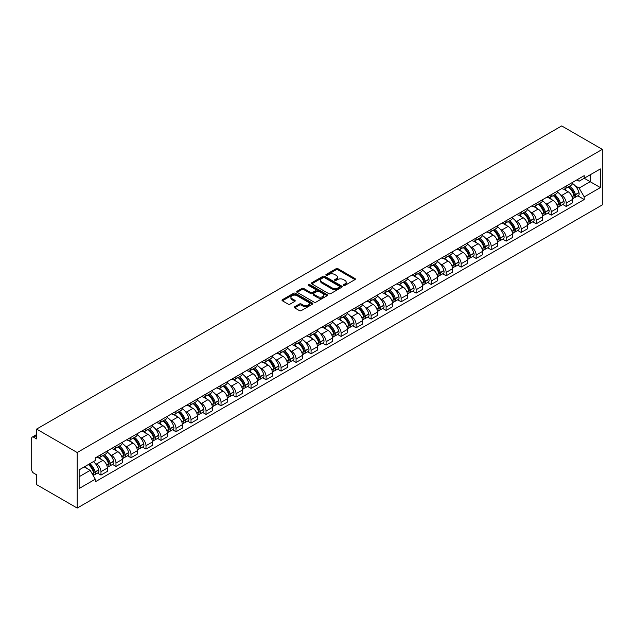 <?xml version="1.0" encoding="UTF-8"?>
<svg xmlns="http://www.w3.org/2000/svg" width="634" height="634" viewBox="0 0 634 634"><rect width="100%" height="100%" fill="white"/><g stroke="black" fill="none" stroke-linecap="round" stroke-linejoin="round"><path stroke-width="0.95" d="M343.628 285.411A0.935 0.539 0 0 0 344.951 285.411L354.985 279.618A1.339 0.769 0 0 0 355.373 279.071A1.339 0.769 0 0 0 354.985 278.524L337.985 268.713A1.339 0.769 0 0 0 336.099 268.713L326.066 274.506A0.935 0.539 0 0 0 327.382 275.267L328.681 274.522A4.272 2.465 0 0 1 334.728 274.522L336.147 275.338A4.272 2.465 0 0 1 337.399 277.082A4.272 2.465 0 0 1 336.147 278.825L334.847 279.578A0.935 0.539 0 0 0 336.171 280.339L337.47 279.594A4.272 2.465 0 0 1 343.509 279.594L344.928 280.41A4.272 2.465 0 0 1 346.18 282.154A4.272 2.465 0 0 1 344.928 283.897L343.628 284.65A0.935 0.539 0 0 0 343.628 285.411L343.628 284.65M294.644 306.769A1.339 0.769 0 0 0 294.247 307.316A1.339 0.769 0 0 0 294.644 307.862L299.406 310.612A1.339 0.769 0 0 0 301.301 310.612L312.443 304.177A1.339 0.769 0 0 0 312.831 303.638A1.339 0.769 0 0 0 312.443 303.092L295.444 293.273A1.339 0.769 0 0 0 293.558 293.273L282.415 299.708A1.339 0.769 0 0 0 282.019 300.254A1.339 0.769 0 0 0 282.415 300.801L288.169 304.122A1.339 0.769 0 0 0 290.063 304.122L294.834 301.372A1.339 0.769 0 0 0 295.222 300.825A1.339 0.769 0 0 0 294.834 300.278L291.973 298.63A3.574 2.061 0 0 1 290.927 297.172A3.574 2.061 0 0 1 293.13 295.27A3.574 2.061 0 0 1 297.029 295.713L308.219 302.172A3.574 2.061 0 0 1 309.265 303.638A3.574 2.061 0 0 1 307.054 305.54A3.574 2.061 0 0 1 303.163 305.097L301.301 304.019A1.339 0.769 0 0 0 299.406 304.019L294.644 306.769L294.644 307.862M77.205 452.525L36.606 429.091L561.7 125.928L602.3 149.37L77.205 452.525L77.205 508.072L602.3 204.909L602.3 149.37M328.777 293.661A1.339 0.769 0 0 0 330.671 293.661L341.813 287.226A1.339 0.769 0 0 0 342.202 286.679A1.339 0.769 0 0 0 341.813 286.132L324.814 276.321A1.339 0.769 0 0 0 322.92 276.321L311.777 282.756A1.339 0.769 0 0 0 311.389 283.295A1.339 0.769 0 0 0 311.777 283.842L328.777 293.661M308.893 285.617A0.935 0.539 0 0 1 309.844 285.744L309.844 284.634L327.128 294.612A1.339 0.769 0 0 1 327.516 295.159A1.339 0.769 0 0 1 327.128 295.706L315.986 302.133A1.339 0.769 0 0 1 314.092 302.133L297.092 292.322L301.863 289.587L301.863 288.478L297.092 291.228A1.339 0.769 0 0 0 296.704 291.775A1.339 0.769 0 0 0 297.092 292.322L297.092 291.228M301.863 289.587A1.339 0.769 0 0 1 303.757 289.587L303.757 288.478A1.339 0.769 0 0 0 301.863 288.478M303.757 288.478L310.644 292.456A1.339 0.769 0 0 0 312.538 292.456L315.7 290.634A1.339 0.769 0 0 0 316.089 290.087A1.339 0.769 0 0 0 315.7 289.54L308.52 285.395A0.935 0.539 0 0 1 309.844 284.634M36.606 429.091L36.606 438.918L33.626 437.198A2.718 1.569 -120 0 0 32.263 437.064A2.718 1.569 -120 0 0 31.7 438.308L31.7 469.746A2.718 1.569 -120 0 0 33.626 473.083L36.606 474.803L36.606 484.63L77.205 508.072M566.225 186.024A6.261 3.614 60 0 1 564.926 188.837L571.274 185.168A6.261 3.614 -120 0 0 572.573 182.362M560.194 194.487L561.795 195.415A6.261 3.614 60 0 1 566.225 203.078L572.573 199.417A6.261 3.614 -120 0 0 568.143 191.745L563.602 189.122M572.573 199.417L572.573 202.801L566.225 206.47L562.778 204.481M564.926 188.837A6.261 3.614 60 0 1 561.843 188.552M566.225 203.078L566.225 206.47M551.215 194.693A6.261 3.614 60 0 1 549.916 197.499L556.272 193.838A6.261 3.614 -120 0 0 557.563 191.024M547.768 213.143L551.215 215.132L557.563 211.463L557.563 208.079A6.261 3.614 -120 0 0 553.141 200.415L548.592 197.792M549.916 197.499A6.261 3.614 60 0 1 546.841 197.222M545.185 203.157L546.785 204.077A6.261 3.614 60 0 1 551.215 211.74L551.215 215.132M536.206 203.356A6.261 3.614 60 0 1 534.914 206.169L541.262 202.5A6.261 3.614 -120 0 0 542.553 199.694M532.766 221.813L536.206 223.794L542.553 220.133L542.553 216.741A6.261 3.614 -120 0 0 538.131 209.077L533.582 206.454M534.914 206.169A6.261 3.614 60 0 1 531.831 205.884M530.183 211.819L531.783 212.747A6.261 3.614 60 0 1 536.206 220.41L536.206 223.794M521.196 212.018A6.261 3.614 60 0 1 519.904 214.831L526.252 211.162A6.261 3.614 -120 0 0 527.543 208.356M517.756 230.475L521.196 232.464L527.551 228.795L527.551 225.411A6.261 3.614 -120 0 0 523.121 217.739L518.58 215.116M519.904 214.831A6.261 3.614 60 0 1 516.821 214.546M515.173 220.481L516.773 221.409A6.261 3.614 60 0 1 521.196 229.072L521.196 232.464M506.194 220.687A6.261 3.614 60 0 1 504.894 223.493L511.242 219.832A6.261 3.614 -120 0 0 512.541 217.018M502.746 239.137L506.194 241.126L512.541 237.465L512.541 234.073A6.261 3.614 -120 0 0 508.111 226.409L503.57 223.786M504.894 223.493A6.261 3.614 60 0 1 501.811 223.216M500.163 229.151L501.763 230.071A6.261 3.614 60 0 1 506.194 237.742L506.194 241.126M491.184 229.349A6.261 3.614 60 0 1 489.884 232.163L496.232 228.494A6.261 3.614 -120 0 0 497.531 225.688M487.736 247.807L491.184 249.788L497.531 246.127L497.531 242.735A6.261 3.614 -120 0 0 493.109 235.071L488.56 232.448M489.884 232.163A6.261 3.614 60 0 1 486.801 231.878M485.153 237.813L486.754 238.741A6.261 3.614 60 0 1 491.184 246.404L491.184 249.788M476.174 238.019A6.261 3.614 60 0 1 474.874 240.825L481.23 237.156A6.261 3.614 -120 0 0 482.522 234.35M472.726 256.469L476.174 258.458L482.522 254.789L482.522 251.405A6.261 3.614 -120 0 0 478.099 243.733L473.55 241.11M474.874 240.825A6.261 3.614 60 0 1 471.799 240.54M470.151 246.475L471.751 247.403A6.261 3.614 60 0 1 476.174 255.066L476.174 258.458M461.164 246.681A6.261 3.614 60 0 1 459.872 249.487L466.22 245.826A6.261 3.614 -120 0 0 467.512 243.012M457.724 265.131L461.164 267.12L467.512 263.459L467.512 260.067A6.261 3.614 -120 0 0 463.089 252.403L458.548 249.78M459.872 249.487A6.261 3.614 60 0 1 456.789 249.21M455.141 255.145L456.742 256.065A6.261 3.614 60 0 1 461.164 263.736L461.164 267.12M446.154 255.343A6.261 3.614 60 0 1 444.862 258.157L451.21 254.488A6.261 3.614 -120 0 0 452.51 251.682M442.714 273.801L446.154 275.79L452.51 272.121L452.51 268.729A6.261 3.614 -120 0 0 448.079 261.065L443.538 258.442M444.862 258.157A6.261 3.614 60 0 1 441.779 257.872M440.131 263.807L441.732 264.735A6.261 3.614 60 0 1 446.154 272.398L446.154 275.79M431.152 264.013A6.261 3.614 60 0 1 429.852 266.819L436.2 263.158A6.261 3.614 -120 0 0 437.5 260.344M427.704 282.463L431.152 284.452L437.5 280.783L437.5 277.399A6.261 3.614 -120 0 0 433.07 269.735L428.529 267.104M429.852 266.819A6.261 3.614 60 0 1 426.769 266.542M425.121 272.477L426.722 273.397A6.261 3.614 60 0 1 431.152 281.06L431.152 284.452M416.142 272.675A6.261 3.614 60 0 1 414.842 275.489L421.198 271.82A6.261 3.614 -120 0 0 422.49 269.006M412.694 291.125L416.142 293.114L422.49 289.453L422.49 286.061A6.261 3.614 -120 0 0 418.068 278.397L413.519 275.774M414.842 275.489A6.261 3.614 60 0 1 411.767 275.204M410.111 281.139L411.712 282.067A6.261 3.614 60 0 1 416.142 289.73L416.142 293.114M401.132 281.337A6.261 3.614 60 0 1 399.84 284.151L406.188 280.482A6.261 3.614 -120 0 0 407.48 277.676M397.692 299.795L401.132 301.784L407.48 298.115L407.48 294.731A6.261 3.614 -120 0 0 403.058 287.059L398.509 284.436M399.84 284.151A6.261 3.614 60 0 1 396.757 283.866M395.109 289.801L396.71 290.729A6.261 3.614 60 0 1 401.132 298.392L401.132 301.784M386.122 290.007A6.261 3.614 60 0 1 384.83 292.813L391.178 289.152A6.261 3.614 -120 0 0 392.47 286.338M382.682 308.457L386.122 310.446L392.478 306.777L392.478 303.393A6.261 3.614 -120 0 0 388.048 295.729L383.507 293.106M384.83 292.813A6.261 3.614 60 0 1 381.747 292.536M380.099 298.471L381.7 299.391A6.261 3.614 60 0 1 386.122 307.054L386.122 310.446M371.112 298.669A6.261 3.614 60 0 1 369.82 301.483L376.168 297.814A6.261 3.614 -120 0 0 377.468 295.008M367.672 317.127L371.12 319.108L377.468 315.447L377.468 312.055A6.261 3.614 -120 0 0 373.038 304.391L368.497 301.768M369.82 301.483A6.261 3.614 60 0 1 366.737 301.198M365.089 307.133L366.69 308.061A6.261 3.614 60 0 1 371.12 315.724L371.12 319.108M356.11 307.332A6.261 3.614 60 0 1 354.81 310.145L361.158 306.476A6.261 3.614 -120 0 0 362.458 303.67M352.662 325.789L356.11 327.778L362.458 324.109L362.458 320.725A6.261 3.614 -120 0 0 358.036 313.053L353.487 310.43M354.81 310.145A6.261 3.614 60 0 1 351.727 309.86M350.079 315.795L351.68 316.723A6.261 3.614 60 0 1 356.11 324.386L356.11 327.778M341.1 316.001A6.261 3.614 60 0 1 339.8 318.807L346.156 315.146A6.261 3.614 -120 0 0 347.448 312.332M337.653 334.451L341.1 336.44L347.448 332.779L347.448 329.387A6.261 3.614 -120 0 0 343.026 321.723L338.477 319.1M339.8 318.807A6.261 3.614 60 0 1 336.725 318.53M335.077 324.465L336.678 325.385A6.261 3.614 60 0 1 341.1 333.056L341.1 336.44M326.09 324.663A6.261 3.614 60 0 1 324.798 327.477L331.146 323.808A6.261 3.614 -120 0 0 332.438 321.002M322.651 343.121L326.09 345.102L332.438 341.441L332.438 338.049A6.261 3.614 -120 0 0 328.016 330.385L323.475 327.762M324.798 327.477A6.261 3.614 60 0 1 321.715 327.192M320.067 333.127L321.668 334.055A6.261 3.614 60 0 1 326.09 341.718L326.09 345.102M311.08 333.333A6.261 3.614 60 0 1 309.788 336.139L316.136 332.47A6.261 3.614 -120 0 0 317.436 329.664M307.641 351.783L311.08 353.772L317.436 350.103L317.436 346.719A6.261 3.614 -120 0 0 313.006 339.047L308.465 336.424M309.788 336.139A6.261 3.614 60 0 1 306.705 335.854M305.057 341.789L306.658 342.717A6.261 3.614 60 0 1 311.08 350.38L311.08 353.772M296.078 341.995A6.261 3.614 60 0 1 294.778 344.801L301.126 341.14A6.261 3.614 -120 0 0 302.426 338.326M292.631 360.445L296.078 362.434L302.426 358.773L302.426 355.381A6.261 3.614 -120 0 0 297.996 347.717L293.455 345.094M294.778 344.801A6.261 3.614 60 0 1 291.695 344.524M290.047 350.459L291.648 351.379A6.261 3.614 60 0 1 296.078 359.05L296.078 362.434M281.068 350.657A6.261 3.614 60 0 1 279.768 353.471L286.124 349.802A6.261 3.614 -120 0 0 287.416 346.996M277.621 369.115L281.068 371.104L287.416 367.435L287.416 364.043A6.261 3.614 -120 0 0 282.994 356.379L278.445 353.756M279.768 353.471A6.261 3.614 60 0 1 276.693 353.186M275.037 359.121L276.638 360.049A6.261 3.614 60 0 1 281.068 367.712L281.068 371.104M266.058 359.327A6.261 3.614 60 0 1 264.766 362.133L271.114 358.472A6.261 3.614 -120 0 0 272.406 355.658M262.619 377.777L266.058 379.766L272.406 376.097L272.406 372.713A6.261 3.614 -120 0 0 267.984 365.049L263.435 362.418M264.766 362.133A6.261 3.614 60 0 1 261.683 361.856M260.035 367.791L261.636 368.711A6.261 3.614 60 0 1 266.058 376.374L266.058 379.766M251.048 367.989A6.261 3.614 60 0 1 249.756 370.803L256.104 367.134A6.261 3.614 -120 0 0 257.396 364.32M247.609 386.439L251.048 388.428L257.404 384.767L257.404 381.375A6.261 3.614 -120 0 0 252.974 373.711L248.433 371.088M249.756 370.803A6.261 3.614 60 0 1 246.674 370.518M245.025 376.453L246.626 377.381A6.261 3.614 60 0 1 251.048 385.044L251.048 388.428M236.038 376.651A6.261 3.614 60 0 1 234.746 379.465L241.094 375.796A6.261 3.614 -120 0 0 242.394 372.99M232.599 395.109L236.046 397.098L242.394 393.429L242.394 390.045A6.261 3.614 -120 0 0 237.964 382.373L233.423 379.75M234.746 379.465A6.261 3.614 60 0 1 231.664 379.18M230.015 385.115L231.616 386.043A6.261 3.614 60 0 1 236.046 393.706L236.046 397.098M221.036 385.321A6.261 3.614 60 0 1 219.736 388.127L226.084 384.466A6.261 3.614 -120 0 0 227.384 381.652M217.589 403.771L221.036 405.76L227.384 402.091L227.384 398.707A6.261 3.614 -120 0 0 222.962 391.043L218.413 388.42M219.736 388.127A6.261 3.614 60 0 1 216.654 387.849M215.005 393.785L216.606 394.705A6.261 3.614 60 0 1 221.036 402.368L221.036 405.76M206.026 393.983A6.261 3.614 60 0 1 204.727 396.797L211.082 393.128A6.261 3.614 -120 0 0 212.374 390.322M202.579 412.433L206.026 414.422L212.374 410.761L212.374 407.369A6.261 3.614 -120 0 0 207.952 399.705L203.403 397.082M204.727 396.797A6.261 3.614 60 0 1 201.652 396.512M200.003 402.447L201.604 403.375A6.261 3.614 60 0 1 206.026 411.038L206.026 414.422M191.016 402.645A6.261 3.614 60 0 1 189.725 405.459L196.072 401.79A6.261 3.614 -120 0 0 197.364 398.984M187.577 421.103L191.016 423.092L197.364 419.423L197.364 416.039A6.261 3.614 -120 0 0 192.942 408.367L188.393 405.744M189.725 405.459A6.261 3.614 60 0 1 186.642 405.174M184.993 411.109L186.594 412.037A6.261 3.614 60 0 1 191.016 419.7L191.016 423.092M176.006 411.315A6.261 3.614 60 0 1 174.715 414.121L181.062 410.46A6.261 3.614 -120 0 0 182.362 407.646M172.567 429.765L176.006 431.754L182.362 428.085L182.362 424.701A6.261 3.614 -120 0 0 177.932 417.037L173.391 414.414M174.715 414.121A6.261 3.614 60 0 1 171.632 413.844M169.983 419.779L171.584 420.699A6.261 3.614 60 0 1 176.006 428.37L176.006 431.754M161.004 419.977A6.261 3.614 60 0 1 159.705 422.791L166.053 419.122A6.261 3.614 -120 0 0 167.352 416.316M157.557 438.435L161.004 440.416L167.352 436.755L167.352 433.363A6.261 3.614 -120 0 0 162.922 425.699L158.381 423.076M159.705 422.791A6.261 3.614 60 0 1 156.622 422.506M154.973 428.441L156.574 429.369A6.261 3.614 60 0 1 161.004 437.032L161.004 440.416M145.994 428.647A6.261 3.614 60 0 1 144.695 431.453L151.05 427.784A6.261 3.614 -120 0 0 152.342 424.978M142.547 447.097L145.994 449.086L152.342 445.417L152.342 442.033A6.261 3.614 -120 0 0 147.92 434.361L143.371 431.738M144.695 431.453A6.261 3.614 60 0 1 141.62 431.168M139.963 437.103L141.564 438.031A6.261 3.614 60 0 1 145.994 445.694L145.994 449.086M130.984 437.309A6.261 3.614 60 0 1 129.693 440.115L136.041 436.454A6.261 3.614 -120 0 0 137.332 433.64M127.545 455.759L130.984 457.748L137.332 454.087L137.332 450.695A6.261 3.614 -120 0 0 132.91 443.031L128.361 440.408M129.693 440.115A6.261 3.614 60 0 1 126.61 439.837M124.961 445.773L126.562 446.693A6.261 3.614 60 0 1 130.984 454.364L130.984 457.748M115.974 445.971A6.261 3.614 60 0 1 114.683 448.785L121.031 445.116A6.261 3.614 -120 0 0 122.322 442.31M112.535 464.429L115.974 466.418L122.33 462.749L122.33 459.357A6.261 3.614 -120 0 0 117.9 451.693L113.359 449.07M114.683 448.785A6.261 3.614 60 0 1 111.6 448.5M109.951 454.435L111.552 455.363A6.261 3.614 60 0 1 115.974 463.026L115.974 466.418M100.965 454.641A6.261 3.614 60 0 1 99.673 457.447L106.021 453.786A6.261 3.614 -120 0 0 107.32 450.972M97.525 473.091L100.972 475.08L107.32 471.411L107.32 468.027A6.261 3.614 -120 0 0 102.89 460.363L98.349 457.732M99.673 457.447A6.261 3.614 60 0 1 96.59 457.169M94.941 463.105L96.542 464.025A6.261 3.614 60 0 1 100.972 471.688L100.972 475.08M576.853 179.89L579.111 181.197L600.374 168.921L590.175 174.81L590.175 181.696L579.111 188.084L575.204 185.825M79.131 476.744L90.194 470.357L95.29 479.193L79.131 488.521L79.131 469.857L95.29 460.53L95.29 457.914L584.215 175.642L584.215 178.249L600.374 187.585L584.215 196.912L579.111 188.084M600.374 168.921L600.374 187.585M95.29 479.193L95.29 481.8L584.215 199.528L584.215 196.912M90.194 470.357L84.227 466.917M577.788 195.811L584.215 199.528M344 285.546L344.928 285.007A4.272 2.465 0 0 0 346.18 283.263L346.18 282.154M337.399 277.082L337.399 278.191A4.272 2.465 0 0 1 336.147 279.935L335.22 280.474M354.969 279.626L337.985 269.822A1.339 0.769 0 0 0 336.099 269.822L326.439 275.402M341.813 286.132L341.813 287.226L324.814 277.43A1.339 0.769 0 0 0 322.92 277.43L311.801 283.858M339.452 287.059A0.935 0.539 0 0 0 339.452 286.299L324.529 277.684A0.935 0.539 0 0 0 323.205 277.684L321.834 278.477A4.272 2.465 0 0 0 320.582 280.22A4.272 2.465 0 0 0 321.834 281.964L332.034 287.852A4.272 2.465 0 0 0 338.081 287.852L339.452 287.059L339.452 288.169A0.935 0.539 0 0 0 339.721 287.788L339.721 286.679M320.582 280.22L320.582 281.33A4.272 2.465 0 0 0 321.834 283.073L321.834 281.964M339.452 288.169L338.081 288.961A4.272 2.465 0 0 1 332.034 288.961L321.834 283.073M303.757 289.587L310.644 293.566A1.339 0.769 0 0 0 312.538 293.566L315.7 291.743A1.339 0.769 0 0 0 316.089 291.196L316.089 290.087M309.844 285.744L327.104 295.713M317.8 296.585A3.574 2.061 0 0 0 321.692 297.037A3.574 2.061 0 0 0 323.903 295.127A3.574 2.061 0 0 0 322.857 293.669L318.91 291.394A1.339 0.769 0 0 0 317.024 291.394L313.862 293.225A1.339 0.769 0 0 0 313.465 293.764A1.339 0.769 0 0 0 313.862 294.311L317.8 296.585L317.8 297.695A3.574 2.061 0 0 0 321.692 298.146A3.574 2.061 0 0 0 323.903 296.236L323.903 295.127M313.465 293.764L313.465 294.873A1.339 0.769 0 0 0 313.862 295.42L313.862 294.311M317.8 297.695L313.862 295.42M309.265 303.638L309.265 304.748A3.574 2.061 0 0 1 307.054 306.65A3.574 2.061 0 0 1 303.163 306.206L301.301 305.128A1.339 0.769 0 0 0 299.406 305.128L294.659 307.87M290.927 297.172L290.927 298.281A3.574 2.061 0 0 0 291.973 299.739L291.973 298.63M294.81 301.38L291.973 299.739M312.427 304.193L295.444 294.39A1.339 0.769 0 0 0 293.558 294.39L282.431 300.809M568.587 186.721A8.575 4.945 60 0 1 568.627 186.753A8.575 4.945 60 0 1 574.269 194.44L574.317 194.614A1.664 0.959 60 0 1 574.055 195.93A1.664 0.959 60 0 1 574.016 195.946M568.207 186.943A10.342 5.968 60 0 1 573.889 195.47L573.944 195.652A3.432 1.981 60 0 1 573.398 198.347L572.55 198.838M573.984 197.586A3.432 1.981 -120 0 0 574.943 197.459A3.432 1.981 -120 0 0 575.482 194.765L575.434 194.583A10.342 5.968 -120 0 0 569.752 186.055M572.439 183.456A10.342 5.968 60 0 1 578.945 192.554L578.993 192.736A3.432 1.981 60 0 1 578.454 195.43L574.943 197.459M564.68 188.956A10.342 5.968 60 0 1 566.844 190.993M571.868 191.008L573.191 191.769M553.577 195.391A8.575 4.945 60 0 1 553.617 195.415A8.575 4.945 60 0 1 559.259 203.102L559.307 203.284A1.664 0.959 60 0 1 559.045 204.592A1.664 0.959 60 0 1 559.006 204.608M553.205 195.605A10.342 5.968 60 0 1 558.887 204.14L558.934 204.314A3.432 1.981 60 0 1 558.395 207.009L557.54 207.508M558.982 206.256A3.432 1.981 -120 0 0 559.933 206.121A3.432 1.981 -120 0 0 560.472 203.427L560.424 203.245A10.342 5.968 -120 0 0 554.742 194.717M557.437 192.126A10.342 5.968 60 0 1 563.935 201.224L563.983 201.398A3.432 1.981 60 0 1 563.444 204.093L559.933 206.121M549.678 197.618A10.342 5.968 60 0 1 551.834 199.662M556.858 199.67L558.182 200.431M538.567 204.053A8.575 4.945 60 0 1 538.615 204.077A8.575 4.945 60 0 1 544.249 211.772L544.305 211.946A1.664 0.959 60 0 1 544.035 213.254A1.664 0.959 60 0 1 544.004 213.278M538.195 204.267A10.342 5.968 60 0 1 543.877 212.802L543.924 212.976A3.432 1.981 60 0 1 543.386 215.679L542.53 216.17M543.972 214.918A3.432 1.981 -120 0 0 544.923 214.791A3.432 1.981 -120 0 0 545.462 212.089L545.414 211.914A10.342 5.968 -120 0 0 539.732 203.379M542.427 200.788A10.342 5.968 60 0 1 548.925 209.886L548.981 210.06A3.432 1.981 60 0 1 548.434 212.762L544.923 214.791M534.668 206.288A10.342 5.968 60 0 1 536.824 208.324M541.856 208.34L543.172 209.101M523.557 212.715A8.575 4.945 60 0 1 523.605 212.747A8.575 4.945 60 0 1 529.239 220.434L529.295 220.616A1.664 0.959 60 0 1 529.033 221.924A1.664 0.959 60 0 1 528.994 221.94M523.185 212.937A10.342 5.968 60 0 1 528.867 221.464L528.914 221.646A3.432 1.981 60 0 1 528.376 224.341L527.52 224.832M528.962 223.58A3.432 1.981 -120 0 0 529.913 223.453A3.432 1.981 -120 0 0 530.46 220.759L530.404 220.577A10.342 5.968 -120 0 0 524.722 212.049M527.417 209.458A10.342 5.968 60 0 1 533.915 218.548L533.971 218.73A3.432 1.981 60 0 1 533.424 221.424L529.913 223.453M519.658 214.95A10.342 5.968 60 0 1 521.822 216.987M526.846 217.002L528.162 217.763M508.555 221.385A8.575 4.945 60 0 1 508.595 221.409A8.575 4.945 60 0 1 514.237 229.104L514.285 229.278A1.664 0.959 60 0 1 514.023 230.586A1.664 0.959 60 0 1 513.984 230.61M508.175 221.599A10.342 5.968 60 0 1 513.857 230.134L513.912 230.308A3.432 1.981 60 0 1 513.366 233.011L512.51 233.502M513.952 232.25A3.432 1.981 -120 0 0 514.903 232.115A3.432 1.981 -120 0 0 515.45 229.421L515.402 229.246A10.342 5.968 -120 0 0 509.712 220.711M512.407 218.12A10.342 5.968 60 0 1 518.913 227.218L518.961 227.392A3.432 1.981 60 0 1 518.422 230.094L514.903 232.115M504.648 223.62A10.342 5.968 60 0 1 506.812 225.656M511.836 225.672L513.152 226.433M493.545 230.047A8.575 4.945 60 0 1 493.585 230.071A8.575 4.945 60 0 1 499.227 237.766L499.275 237.94A1.664 0.959 60 0 1 499.013 239.248A1.664 0.959 60 0 1 498.974 239.272M493.165 230.269A10.342 5.968 60 0 1 498.855 238.796L498.903 238.97A3.432 1.981 60 0 1 498.356 241.673L497.508 242.164M498.95 240.912A3.432 1.981 -120 0 0 499.901 240.785A3.432 1.981 -120 0 0 500.44 238.083L500.392 237.908A10.342 5.968 -120 0 0 494.71 229.373M497.405 226.782A10.342 5.968 60 0 1 503.903 235.88L503.951 236.062A3.432 1.981 60 0 1 503.412 238.756L499.901 240.785M489.638 232.282A10.342 5.968 60 0 1 491.802 234.318M496.826 234.334L498.15 235.095M478.535 238.717A8.575 4.945 60 0 1 478.575 238.741A8.575 4.945 60 0 1 484.217 246.428L484.273 246.61A1.664 0.959 60 0 1 484.004 247.918A1.664 0.959 60 0 1 483.972 247.934M478.163 238.931A10.342 5.968 60 0 1 483.845 247.458L483.893 247.64A3.432 1.981 60 0 1 483.354 250.335L482.498 250.826M483.94 249.574A3.432 1.981 -120 0 0 484.891 249.447A3.432 1.981 -120 0 0 485.43 246.753L485.382 246.571A10.342 5.968 -120 0 0 479.7 238.043M482.395 235.452A10.342 5.968 60 0 1 488.893 244.542L488.941 244.724A3.432 1.981 60 0 1 488.402 247.418L484.891 249.447M474.636 240.944A10.342 5.968 60 0 1 476.792 242.981M481.824 242.996L483.14 243.757M463.525 247.379A8.575 4.945 60 0 1 463.573 247.403A8.575 4.945 60 0 1 469.208 255.098L469.263 255.272A1.664 0.959 60 0 1 469.001 256.58A1.664 0.959 60 0 1 468.962 256.604M463.153 247.593A10.342 5.968 60 0 1 468.835 256.128L468.883 256.302A3.432 1.981 60 0 1 468.344 259.005L467.488 259.496M468.93 258.244A3.432 1.981 -120 0 0 469.881 258.109A3.432 1.981 -120 0 0 470.428 255.415L470.373 255.24A10.342 5.968 -120 0 0 464.69 246.705M467.385 244.114A10.342 5.968 60 0 1 473.883 253.212L473.939 253.386A3.432 1.981 60 0 1 473.392 256.088L469.881 258.109M459.626 249.614A10.342 5.968 60 0 1 461.782 251.65M466.814 251.666L468.13 252.427M448.515 256.041A8.575 4.945 60 0 1 448.563 256.065A8.575 4.945 60 0 1 454.206 263.76L454.253 263.934A1.664 0.959 60 0 1 453.992 265.25A1.664 0.959 60 0 1 453.952 265.266M448.143 256.263A10.342 5.968 60 0 1 453.825 264.79L453.881 264.972A3.432 1.981 60 0 1 453.334 267.667L452.478 268.158M453.92 266.906A3.432 1.981 -120 0 0 454.871 266.779A3.432 1.981 -120 0 0 455.418 264.077L455.363 263.902A10.342 5.968 -120 0 0 449.68 255.367M452.375 252.776A10.342 5.968 60 0 1 458.881 261.874L458.929 262.056A3.432 1.981 60 0 1 458.382 264.75L454.871 266.779M444.616 258.276A10.342 5.968 60 0 1 446.78 260.312M451.804 260.328L453.12 261.089M433.513 264.711A8.575 4.945 60 0 1 433.553 264.735A8.575 4.945 60 0 1 439.196 272.422L439.243 272.604A1.664 0.959 60 0 1 438.982 273.912A1.664 0.959 60 0 1 438.942 273.928M433.133 264.925A10.342 5.968 60 0 1 438.815 273.46L438.871 273.634A3.432 1.981 60 0 1 438.324 276.329L437.476 276.828M438.91 275.568A3.432 1.981 -120 0 0 439.869 275.441A3.432 1.981 -120 0 0 440.408 272.747L440.361 272.565A10.342 5.968 -120 0 0 434.678 264.037M437.365 261.446A10.342 5.968 60 0 1 443.871 270.544L443.919 270.718A3.432 1.981 60 0 1 443.38 273.412L439.869 275.441M429.606 266.938A10.342 5.968 60 0 1 431.77 268.982M436.794 268.99L438.118 269.751M418.503 273.373A8.575 4.945 60 0 1 418.543 273.397A8.575 4.945 60 0 1 424.186 281.092L424.233 281.266A1.664 0.959 60 0 1 423.972 282.574A1.664 0.959 60 0 1 423.932 282.598M418.131 273.587A10.342 5.968 60 0 1 423.813 282.122L423.861 282.296A3.432 1.981 60 0 1 423.322 284.999L422.466 285.49M423.908 284.238A3.432 1.981 -120 0 0 424.859 284.111A3.432 1.981 -120 0 0 425.398 281.409L425.351 281.234A10.342 5.968 -120 0 0 419.668 272.699M422.363 270.108A10.342 5.968 60 0 1 428.861 279.206L428.909 279.38A3.432 1.981 60 0 1 428.37 282.082L424.859 284.111M414.604 275.608A10.342 5.968 60 0 1 416.76 277.644M421.784 277.66L423.108 278.421M403.493 282.035A8.575 4.945 60 0 1 403.541 282.067A8.575 4.945 60 0 1 409.176 289.754L409.231 289.928A1.664 0.959 60 0 1 408.962 291.244A1.664 0.959 60 0 1 408.93 291.26M403.121 282.257A10.342 5.968 60 0 1 408.803 290.784L408.851 290.966A3.432 1.981 60 0 1 408.312 293.661L407.456 294.152M408.898 292.9A3.432 1.981 -120 0 0 409.849 292.773A3.432 1.981 -120 0 0 410.388 290.079L410.341 289.897A10.342 5.968 -120 0 0 404.658 281.369M407.353 278.77A10.342 5.968 60 0 1 413.851 287.868L413.907 288.05A3.432 1.981 60 0 1 413.36 290.744L409.849 292.773M399.594 284.27A10.342 5.968 60 0 1 401.75 286.306M406.782 286.322L408.098 287.083M388.483 290.705A8.575 4.945 60 0 1 388.531 290.729A8.575 4.945 60 0 1 394.166 298.416L394.221 298.598A1.664 0.959 60 0 1 393.96 299.906A1.664 0.959 60 0 1 393.92 299.922M388.111 290.919A10.342 5.968 60 0 1 393.793 299.454L393.841 299.628A3.432 1.981 60 0 1 393.302 302.323L392.446 302.822M393.888 301.57A3.432 1.981 -120 0 0 394.839 301.435A3.432 1.981 -120 0 0 395.386 298.741L395.331 298.559A10.342 5.968 -120 0 0 389.648 290.031M392.343 287.44A10.342 5.968 60 0 1 398.841 296.538L398.897 296.712A3.432 1.981 60 0 1 398.35 299.406L394.839 301.435M384.584 292.932A10.342 5.968 60 0 1 386.74 294.976M391.772 294.984L393.088 295.745M373.481 299.367A8.575 4.945 60 0 1 373.521 299.391A8.575 4.945 60 0 1 379.164 307.086L379.211 307.26A1.664 0.959 60 0 1 378.95 308.568A1.664 0.959 60 0 1 378.91 308.592M373.101 299.581A10.342 5.968 60 0 1 378.783 308.116L378.839 308.29A3.432 1.981 60 0 1 378.292 310.993L377.436 311.484M378.878 310.232A3.432 1.981 -120 0 0 379.829 310.105A3.432 1.981 -120 0 0 380.376 307.403L380.329 307.228A10.342 5.968 -120 0 0 374.639 298.693M377.333 296.102A10.342 5.968 60 0 1 383.839 305.2L383.887 305.374A3.432 1.981 60 0 1 383.348 308.076L379.829 310.105M369.574 301.602A10.342 5.968 60 0 1 371.738 303.638M376.762 303.654L378.078 304.415M358.472 308.029A8.575 4.945 60 0 1 358.511 308.061A8.575 4.945 60 0 1 364.154 315.748L364.201 315.93A1.664 0.959 60 0 1 363.94 317.238A1.664 0.959 60 0 1 363.9 317.254M358.091 308.251A10.342 5.968 60 0 1 363.781 316.778L363.829 316.96A3.432 1.981 60 0 1 363.282 319.655L362.434 320.146M363.876 318.894A3.432 1.981 -120 0 0 364.827 318.767A3.432 1.981 -120 0 0 365.366 316.073L365.319 315.891A10.342 5.968 -120 0 0 359.637 307.363M362.331 304.772A10.342 5.968 60 0 1 368.829 313.862L368.877 314.044A3.432 1.981 60 0 1 368.338 316.738L364.827 318.767M354.564 310.264A10.342 5.968 60 0 1 356.728 312.3M361.752 312.316L363.076 313.077M343.462 316.699A8.575 4.945 60 0 1 343.501 316.723A8.575 4.945 60 0 1 349.144 324.418L349.199 324.592A1.664 0.959 60 0 1 348.93 325.9A1.664 0.959 60 0 1 348.898 325.924M343.089 316.913A10.342 5.968 60 0 1 348.771 325.448L348.819 325.622A3.432 1.981 60 0 1 348.28 328.317L347.424 328.816M348.866 327.564A3.432 1.981 -120 0 0 349.817 327.429A3.432 1.981 -120 0 0 350.356 324.735L350.309 324.56A10.342 5.968 -120 0 0 344.627 316.025M347.321 313.434A10.342 5.968 60 0 1 353.82 322.532L353.867 322.706A3.432 1.981 60 0 1 353.328 325.408L349.817 327.429M339.562 318.934A10.342 5.968 60 0 1 341.718 320.97M346.75 320.986L348.066 321.747M328.452 325.361A8.575 4.945 60 0 1 328.499 325.385A8.575 4.945 60 0 1 334.134 333.08L334.189 333.254A1.664 0.959 60 0 1 333.928 334.562A1.664 0.959 60 0 1 333.888 334.586M328.079 325.583A10.342 5.968 60 0 1 333.761 334.11L333.809 334.284A3.432 1.981 60 0 1 333.27 336.987L332.414 337.478M333.856 336.226A3.432 1.981 -120 0 0 334.807 336.099A3.432 1.981 -120 0 0 335.354 333.397L335.299 333.222A10.342 5.968 -120 0 0 329.617 324.687M332.311 322.096A10.342 5.968 60 0 1 338.81 331.194L338.865 331.376A3.432 1.981 60 0 1 338.318 334.07L334.807 336.099M324.553 327.596A10.342 5.968 60 0 1 326.708 329.632M331.74 329.648L333.056 330.409M313.442 334.031A8.575 4.945 60 0 1 313.489 334.055A8.575 4.945 60 0 1 319.132 341.742L319.179 341.924A1.664 0.959 60 0 1 318.918 343.232A1.664 0.959 60 0 1 318.878 343.248M313.069 334.245A10.342 5.968 60 0 1 318.751 342.772L318.807 342.954A3.432 1.981 60 0 1 318.26 345.649L317.404 346.14M318.847 344.888A3.432 1.981 -120 0 0 319.798 344.761A3.432 1.981 -120 0 0 320.344 342.067L320.289 341.885A10.342 5.968 -120 0 0 314.607 333.357M317.301 330.766A10.342 5.968 60 0 1 323.808 339.856L323.855 340.038A3.432 1.981 60 0 1 323.308 342.732L319.798 344.761M309.543 336.258A10.342 5.968 60 0 1 311.706 338.294M316.731 338.31L318.046 339.071M298.44 342.693A8.575 4.945 60 0 1 298.479 342.717A8.575 4.945 60 0 1 304.122 350.412L304.169 350.586A1.664 0.959 60 0 1 303.908 351.894A1.664 0.959 60 0 1 303.868 351.918M298.059 342.907A10.342 5.968 60 0 1 303.741 351.442L303.797 351.616A3.432 1.981 60 0 1 303.25 354.319L302.402 354.81M303.837 353.558A3.432 1.981 -120 0 0 304.796 353.423A3.432 1.981 -120 0 0 305.334 350.729L305.287 350.554A10.342 5.968 -120 0 0 299.605 342.019M302.291 339.428A10.342 5.968 60 0 1 308.798 348.526L308.845 348.7A3.432 1.981 60 0 1 308.306 351.402L304.796 353.423M294.533 344.928A10.342 5.968 60 0 1 296.696 346.964M301.721 346.98L303.044 347.741M283.43 351.355A8.575 4.945 60 0 1 283.469 351.379A8.575 4.945 60 0 1 289.112 359.074L289.159 359.248A1.664 0.959 60 0 1 288.898 360.564A1.664 0.959 60 0 1 288.858 360.58M283.057 351.577A10.342 5.968 60 0 1 288.739 360.104L288.787 360.286A3.432 1.981 60 0 1 288.248 362.981L287.392 363.472M288.835 362.22A3.432 1.981 -120 0 0 289.786 362.093A3.432 1.981 -120 0 0 290.324 359.391L290.277 359.216A10.342 5.968 -120 0 0 284.595 350.681M287.289 348.09A10.342 5.968 60 0 1 293.788 357.188L293.835 357.37A3.432 1.981 60 0 1 293.296 360.064L289.786 362.093M279.531 353.59A10.342 5.968 60 0 1 281.686 355.626M286.711 355.642L288.034 356.403M268.42 360.025A8.575 4.945 60 0 1 268.467 360.049A8.575 4.945 60 0 1 274.102 367.736L274.157 367.918A1.664 0.959 60 0 1 273.888 369.226A1.664 0.959 60 0 1 273.856 369.242M268.047 360.239A10.342 5.968 60 0 1 273.729 368.774L273.777 368.948A3.432 1.981 60 0 1 273.238 371.643L272.382 372.142M273.825 370.882A3.432 1.981 -120 0 0 274.776 370.755A3.432 1.981 -120 0 0 275.314 368.061L275.267 367.878A10.342 5.968 -120 0 0 269.585 359.351M272.279 356.76A10.342 5.968 60 0 1 278.778 365.858L278.833 366.032A3.432 1.981 60 0 1 278.286 368.726L274.776 370.755M264.521 362.252A10.342 5.968 60 0 1 266.676 364.296M271.709 364.304L273.024 365.065M253.41 368.687A8.575 4.945 60 0 1 253.457 368.711A8.575 4.945 60 0 1 259.092 376.406L259.147 376.58A1.664 0.959 60 0 1 258.886 377.888A1.664 0.959 60 0 1 258.846 377.912M253.037 368.901A10.342 5.968 60 0 1 258.72 377.436L258.767 377.61A3.432 1.981 60 0 1 258.228 380.313L257.372 380.804M258.815 379.552A3.432 1.981 -120 0 0 259.766 379.425A3.432 1.981 -120 0 0 260.312 376.723L260.257 376.548A10.342 5.968 -120 0 0 254.575 368.013M257.269 365.422A10.342 5.968 60 0 1 263.768 374.52L263.823 374.694A3.432 1.981 60 0 1 263.276 377.396L259.766 379.425M249.511 370.922A10.342 5.968 60 0 1 251.666 372.958M256.699 372.974L258.014 373.735M238.408 377.349A8.575 4.945 60 0 1 238.447 377.381A8.575 4.945 60 0 1 244.09 385.068L244.138 385.242A1.664 0.959 60 0 1 243.876 386.558A1.664 0.959 60 0 1 243.836 386.574M238.027 377.571A10.342 5.968 60 0 1 243.71 386.098L243.765 386.28A3.432 1.981 60 0 1 243.218 388.975L242.362 389.466M243.805 388.214A3.432 1.981 -120 0 0 244.756 388.087A3.432 1.981 -120 0 0 245.303 385.393L245.255 385.21A10.342 5.968 -120 0 0 239.565 376.683M242.259 374.084A10.342 5.968 60 0 1 248.766 383.182L248.813 383.364A3.432 1.981 60 0 1 248.274 386.058L244.756 388.087M234.501 379.584A10.342 5.968 60 0 1 236.664 381.62M241.689 381.636L243.004 382.397M223.398 386.019A8.575 4.945 60 0 1 223.437 386.043A8.575 4.945 60 0 1 229.08 393.73L229.128 393.912A1.664 0.959 60 0 1 228.866 395.22A1.664 0.959 60 0 1 228.826 395.236M223.017 386.233A10.342 5.968 60 0 1 228.708 394.768L228.755 394.942A3.432 1.981 60 0 1 228.208 397.637L227.36 398.136M228.803 396.884A3.432 1.981 -120 0 0 229.754 396.749A3.432 1.981 -120 0 0 230.293 394.055L230.245 393.873A10.342 5.968 -120 0 0 224.563 385.345M227.257 382.754A10.342 5.968 60 0 1 233.756 391.852L233.803 392.026A3.432 1.981 60 0 1 233.264 394.72L229.754 396.749M219.491 388.246A10.342 5.968 60 0 1 221.654 390.29M226.679 390.298L228.002 391.059M208.388 394.681A8.575 4.945 60 0 1 208.428 394.705A8.575 4.945 60 0 1 214.07 402.4L214.118 402.574A1.664 0.959 60 0 1 213.856 403.882A1.664 0.959 60 0 1 213.824 403.906M208.015 394.895A10.342 5.968 60 0 1 213.698 403.43L213.745 403.604A3.432 1.981 60 0 1 213.206 406.307L212.35 406.798M213.793 405.546A3.432 1.981 -120 0 0 214.744 405.419A3.432 1.981 -120 0 0 215.283 402.717L215.235 402.542A10.342 5.968 -120 0 0 209.553 394.007M212.247 391.416A10.342 5.968 60 0 1 218.746 400.514L218.793 400.688A3.432 1.981 60 0 1 218.254 403.39L214.744 405.419M204.489 396.916A10.342 5.968 60 0 1 206.644 398.952M211.677 398.968L212.992 399.729M193.378 403.343A8.575 4.945 60 0 1 193.425 403.375A8.575 4.945 60 0 1 199.06 411.062L199.116 411.244A1.664 0.959 60 0 1 198.846 412.552A1.664 0.959 60 0 1 198.814 412.568M193.005 403.565A10.342 5.968 60 0 1 198.688 412.092L198.735 412.274A3.432 1.981 60 0 1 198.196 414.969L197.34 415.46M198.783 414.208A3.432 1.981 -120 0 0 199.734 414.081A3.432 1.981 -120 0 0 200.281 411.387L200.225 411.204A10.342 5.968 -120 0 0 194.543 402.677M197.237 400.086A10.342 5.968 60 0 1 203.736 409.176L203.791 409.358A3.432 1.981 60 0 1 203.245 412.052L199.734 414.081M189.479 405.578A10.342 5.968 60 0 1 191.634 407.614M196.667 407.63L197.982 408.391M178.368 412.013A8.575 4.945 60 0 1 178.416 412.037A8.575 4.945 60 0 1 184.058 419.732L184.106 419.906A1.664 0.959 60 0 1 183.844 421.214A1.664 0.959 60 0 1 183.805 421.238M177.995 412.227A10.342 5.968 60 0 1 183.678 420.762L183.733 420.936A3.432 1.981 60 0 1 183.186 423.631L182.33 424.13M183.773 422.878A3.432 1.981 -120 0 0 184.724 422.743A3.432 1.981 -120 0 0 185.271 420.049L185.215 419.874A10.342 5.968 -120 0 0 179.533 411.339M182.227 408.748A10.342 5.968 60 0 1 188.734 417.846L188.781 418.02A3.432 1.981 60 0 1 188.235 420.722L184.724 422.743M174.469 414.248A10.342 5.968 60 0 1 176.632 416.284M181.657 416.3L182.972 417.061M163.366 420.675A8.575 4.945 60 0 1 163.406 420.699A8.575 4.945 60 0 1 169.048 428.394L169.096 428.568A1.664 0.959 60 0 1 168.834 429.876A1.664 0.959 60 0 1 168.795 429.9M162.986 420.897A10.342 5.968 60 0 1 168.668 429.424L168.723 429.598A3.432 1.981 60 0 1 168.176 432.301L167.328 432.792M168.763 431.54A3.432 1.981 -120 0 0 169.722 431.413A3.432 1.981 -120 0 0 170.261 428.711L170.213 428.536A10.342 5.968 -120 0 0 164.531 420.001M167.218 417.41A10.342 5.968 60 0 1 173.724 426.508L173.771 426.69A3.432 1.981 60 0 1 173.233 429.384L169.722 431.413M159.459 422.91A10.342 5.968 60 0 1 161.622 424.946M166.647 424.962L167.97 425.723M148.356 429.345A8.575 4.945 60 0 1 148.396 429.369A8.575 4.945 60 0 1 154.038 437.056L154.086 437.238A1.664 0.959 60 0 1 153.824 438.546A1.664 0.959 60 0 1 153.785 438.562M147.984 429.559A10.342 5.968 60 0 1 153.666 438.086L153.713 438.268A3.432 1.981 60 0 1 153.174 440.963L152.319 441.454M153.761 440.202A3.432 1.981 -120 0 0 154.712 440.075A3.432 1.981 -120 0 0 155.251 437.381L155.203 437.198A10.342 5.968 -120 0 0 149.521 428.671M152.215 426.08A10.342 5.968 60 0 1 158.714 435.17L158.762 435.352A3.432 1.981 60 0 1 158.223 438.046L154.712 440.075M144.457 431.572A10.342 5.968 60 0 1 146.612 433.608M151.637 433.624L152.96 434.385M133.346 438.007A8.575 4.945 60 0 1 133.394 438.031A8.575 4.945 60 0 1 139.028 445.726L139.084 445.9A1.664 0.959 60 0 1 138.814 447.208A1.664 0.959 60 0 1 138.783 447.232M132.974 438.221A10.342 5.968 60 0 1 138.656 446.756L138.703 446.93A3.432 1.981 60 0 1 138.164 449.633L137.309 450.124M138.751 448.872A3.432 1.981 -120 0 0 139.702 448.737A3.432 1.981 -120 0 0 140.241 446.043L140.193 445.868A10.342 5.968 -120 0 0 134.511 437.333M137.206 434.742A10.342 5.968 60 0 1 143.704 443.84L143.76 444.014A3.432 1.981 60 0 1 143.213 446.716L139.702 448.737M129.447 440.242A10.342 5.968 60 0 1 131.603 442.278M136.635 442.294L137.95 443.055M118.336 446.669A8.575 4.945 60 0 1 118.384 446.693A8.575 4.945 60 0 1 124.018 454.388L124.074 454.562A1.664 0.959 60 0 1 123.812 455.878A1.664 0.959 60 0 1 123.773 455.894M117.964 446.891A10.342 5.968 60 0 1 123.646 455.418L123.693 455.6A3.432 1.981 60 0 1 123.154 458.295L122.299 458.786M123.741 457.534A3.432 1.981 -120 0 0 124.692 457.407A3.432 1.981 -120 0 0 125.239 454.705L125.183 454.53A10.342 5.968 -120 0 0 119.501 445.995M122.196 443.404A10.342 5.968 60 0 1 128.694 452.502L128.75 452.684A3.432 1.981 60 0 1 128.203 455.378L124.692 457.407M114.437 448.904A10.342 5.968 60 0 1 116.593 450.94M121.625 450.956L122.941 451.717M103.334 455.339A8.575 4.945 60 0 1 103.374 455.363A8.575 4.945 60 0 1 109.016 463.05L109.064 463.232A1.664 0.959 60 0 1 108.802 464.54A1.664 0.959 60 0 1 108.763 464.556M102.954 455.553A10.342 5.968 60 0 1 108.636 464.088L108.691 464.262A3.432 1.981 60 0 1 108.145 466.957L107.289 467.456M108.731 466.196A3.432 1.981 -120 0 0 109.682 466.069A3.432 1.981 -120 0 0 110.229 463.375L110.181 463.192A10.342 5.968 -120 0 0 104.491 454.665M107.186 452.074A10.342 5.968 60 0 1 113.692 461.172L113.74 461.346A3.432 1.981 60 0 1 113.201 464.04L109.682 466.069M99.427 457.566A10.342 5.968 60 0 1 101.591 459.61M106.615 459.618L107.931 460.379M88.784 464.286A8.575 4.945 60 0 1 94.006 471.72L94.054 471.894A1.664 0.959 60 0 1 93.792 473.202A1.664 0.959 60 0 1 93.753 473.226M88.348 464.532A10.342 5.968 60 0 1 93.634 472.75L93.681 472.924A3.432 1.981 60 0 1 93.206 475.579M93.729 474.866A3.432 1.981 -120 0 0 94.68 474.739A3.432 1.981 -120 0 0 95.219 472.037L95.171 471.862A10.342 5.968 -120 0 0 89.885 463.644M93.404 461.615A10.342 5.968 60 0 1 98.682 469.834L98.73 470.008A3.432 1.981 60 0 1 98.191 472.71L94.68 474.739M84.837 466.561A10.342 5.968 60 0 1 86.581 468.272M91.605 468.288L92.929 469.049M115.974 463.026L122.33 459.357M130.984 454.364L137.332 450.695M145.994 445.694L152.342 442.033M161.004 437.032L167.352 433.363M176.006 428.37L182.362 424.701M191.016 419.7L197.364 416.039M206.026 411.038L212.374 407.369M221.036 402.368L227.384 398.707M236.046 393.706L242.394 390.045M251.048 385.044L257.404 381.375M266.058 376.374L272.406 372.713M281.068 367.712L287.416 364.043M296.078 359.05L302.426 355.381M311.08 350.38L317.436 346.719M326.09 341.718L332.438 338.049M341.1 333.056L347.448 329.387M356.11 324.386L362.458 320.725M371.12 315.724L377.468 312.055M386.122 307.054L392.478 303.393M401.132 298.392L407.48 294.731M416.142 289.73L422.49 286.061M431.152 281.06L437.5 277.399M446.154 272.398L452.51 268.729M461.164 263.736L467.512 260.067M476.174 255.066L482.522 251.405M491.184 246.404L497.531 242.735M506.194 237.742L512.541 234.073M521.196 229.072L527.551 225.411M536.206 220.41L542.553 216.741M551.215 211.74L557.563 208.079M100.972 471.688L107.32 468.027M96.542 464.025L102.89 460.363M111.552 455.363L117.9 451.693M126.562 446.693L132.91 443.031M141.564 438.031L147.92 434.361M156.574 429.369L162.922 425.699M171.584 420.699L177.932 417.037M186.594 412.037L192.942 408.367M201.604 403.375L207.952 399.705M216.606 394.705L222.962 391.043M231.616 386.043L237.964 382.373M246.626 377.381L252.974 373.711M261.636 368.711L267.984 365.049M276.638 360.049L282.994 356.379M291.648 351.379L297.996 347.717M306.658 342.717L313.006 339.047M321.668 334.055L328.016 330.385M336.678 325.385L343.026 321.723M351.68 316.723L358.036 313.053M366.69 308.061L373.038 304.391M381.7 299.391L388.048 295.729M396.71 290.729L403.058 287.059M411.712 282.067L418.068 278.397M426.722 273.397L433.07 269.735M441.732 264.735L448.079 261.065M456.742 256.065L463.089 252.403M471.751 247.403L478.099 243.733M486.754 238.741L493.109 235.071M501.763 230.071L508.111 226.409M516.773 221.409L523.121 217.739M531.783 212.747L538.131 209.077M546.785 204.077L553.141 200.415M561.795 195.415L568.143 191.745M36.606 435.479L33.626 437.198M344.928 285.007L344.928 283.897M334.847 280.339L334.847 279.578M336.147 279.935L336.147 278.825M326.066 275.267L326.066 274.506M336.099 269.822L336.099 268.713M337.985 269.822L337.985 268.713M354.985 279.618L354.985 278.524M311.777 283.842L311.777 282.756M322.92 277.43L322.92 276.321M324.814 277.43L324.814 276.321M332.034 288.961L332.034 287.852M338.081 288.961L338.081 287.852M310.644 293.566L310.644 292.456M312.538 293.566L312.538 292.456M315.7 291.743L315.7 290.634M327.128 295.706L327.128 294.612M299.406 305.128L299.406 304.019M301.301 305.128L301.301 304.019M303.163 306.206L303.163 305.097M294.834 301.372L294.834 300.278M282.415 300.801L282.415 299.708M293.558 294.39L293.558 293.273M295.444 294.39L295.444 293.273M312.443 304.177L312.443 303.092M572.058 196.738L573.944 195.652M575.482 194.765L578.993 192.736M575.434 194.583L578.945 192.554M571.995 196.564L574.404 195.161M557.056 205.4L558.934 204.314M560.472 203.427L563.983 201.398M560.424 203.245L563.935 201.224M558.879 204.124L559.394 203.831M556.993 205.234L558.887 204.14M542.046 214.062L543.924 212.976M545.462 212.089L548.981 210.06M545.414 211.914L548.925 209.886M543.869 212.786L544.384 212.493M541.983 213.896L543.877 212.802M527.036 222.732L528.914 221.646M530.46 220.759L533.971 218.73M530.404 220.577L533.915 218.548M526.973 222.558L529.374 221.155M512.026 231.394L513.912 230.308M515.45 229.421L518.961 227.392M515.402 229.246L518.913 227.218M513.857 230.118L514.364 229.825M511.963 231.228L513.857 230.134M497.024 240.064L498.903 238.97M500.44 238.083L503.951 236.062M500.392 237.908L503.903 235.88M496.961 239.89L499.362 238.487M482.014 248.726L483.893 247.64M485.43 246.753L488.941 244.724M485.382 246.571L488.893 244.542M483.837 247.45L484.352 247.157M481.951 248.552L483.845 247.458M467.004 257.388L468.883 256.302M470.428 255.415L473.939 253.386M470.373 255.24L473.883 253.212M468.827 256.112L469.342 255.819M466.941 257.222L468.835 256.128M451.994 266.058L453.881 264.972M455.418 264.077L458.929 262.056M455.363 263.902L458.881 261.874M451.931 265.884L454.332 264.481M436.984 274.72L438.871 273.634M440.408 272.747L443.919 270.718M440.361 272.565L443.871 270.544M436.921 274.546L439.33 273.151M421.982 283.382L423.861 282.296M425.398 281.409L428.909 279.38M425.351 281.234L428.861 279.206M423.805 282.106L424.32 281.813M421.919 283.216L423.813 282.122M406.973 292.052L408.851 290.966M410.388 290.079L413.907 288.05M410.341 289.897L413.851 287.868M406.909 291.878L409.31 290.475M391.963 300.714L393.841 299.628M395.386 298.741L398.897 296.712M395.331 298.559L398.841 296.538M391.899 300.548L394.3 299.145M376.953 309.376L378.839 308.29M380.376 307.403L383.887 305.374M380.329 307.228L383.839 305.2M378.783 308.1L379.291 307.807M376.889 309.21L378.783 308.116M361.951 318.046L363.829 316.96M365.366 316.073L368.877 314.044M365.319 315.891L368.829 313.862M363.773 316.77L364.288 316.469M361.887 317.872L363.781 316.778M346.941 326.708L348.819 325.622M350.356 324.735L353.867 322.706M350.309 324.56L353.82 322.532M346.877 326.542L349.279 325.139M331.931 335.378L333.809 334.284M335.354 333.397L338.865 331.376M335.299 333.222L338.81 331.194M333.753 334.094L334.269 333.801M331.867 335.204L333.761 334.11M316.921 344.04L318.807 342.954M320.344 342.067L323.855 340.038M320.289 341.885L323.808 339.856M316.857 343.866L319.259 342.471M301.911 352.702L303.797 351.616M305.334 350.729L308.845 348.7M305.287 350.554L308.798 348.526M301.847 352.536L304.257 351.133M286.909 361.372L288.787 360.286M290.324 359.391L293.835 357.37M290.277 359.216L293.788 357.188M286.845 361.198L289.247 359.795M271.899 370.034L273.777 368.948M275.314 368.061L278.833 366.032M275.267 367.878L278.778 365.858M273.722 368.758L274.237 368.465M271.835 369.86L273.729 368.774M256.889 378.696L258.767 377.61M260.312 376.723L263.823 374.694M260.257 376.548L263.768 374.52M256.825 378.53L259.227 377.127M241.879 387.366L243.765 386.28M245.303 385.393L248.813 383.364M245.255 385.21L248.766 383.182M241.816 387.192L244.217 385.789M226.877 396.028L228.755 394.942M230.293 394.055L233.803 392.026M230.245 393.873L233.756 391.852M228.7 394.752L229.215 394.459M226.813 395.862L228.708 394.768M211.867 404.69L213.745 403.604M215.283 402.717L218.793 400.688M215.235 402.542L218.746 400.514M211.804 404.524L214.205 403.121M196.857 413.36L198.735 412.274M200.281 411.387L203.791 409.358M200.225 411.204L203.736 409.176M196.794 413.186L199.195 411.783M181.847 422.022L183.733 420.936M185.271 420.049L188.781 418.02M185.215 419.874L188.734 417.846M183.678 420.746L184.185 420.453M181.784 421.856L183.678 420.762M166.837 430.692L168.723 429.598M170.261 428.711L173.771 426.69M170.213 428.536L173.724 426.508M166.774 430.518L169.175 429.115M151.835 439.354L153.713 438.268M155.251 437.381L158.762 435.352M155.203 437.198L158.714 435.17M151.772 439.18L154.173 437.785M136.825 448.016L138.703 446.93M140.241 446.043L143.76 444.014M140.193 445.868L143.704 443.84M138.648 446.74L139.163 446.447M136.762 447.85L138.656 446.756M121.815 456.686L123.693 455.6M125.239 454.705L128.75 452.684M125.183 454.53L128.694 452.502M121.752 456.512L124.153 455.109M106.805 465.348L108.691 464.262M110.229 463.375L113.74 461.346M110.181 463.192L113.692 461.172M106.742 465.174L109.143 463.779M92.176 473.796L93.681 472.924M95.219 472.037L98.73 470.008M95.171 471.862L98.682 469.834M93.626 472.734L94.141 472.441M92.088 473.638L93.634 472.75M32.263 437.064L36.606 434.552"/></g></svg>
